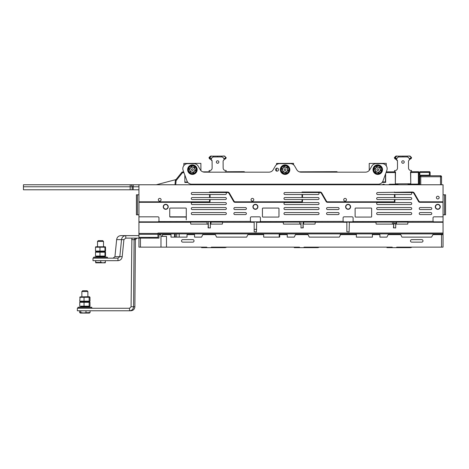 <?xml version="1.0" encoding="UTF-8"?>
<svg xmlns="http://www.w3.org/2000/svg" width="469" height="469" viewBox="0 0 469 469"><rect width="100%" height="100%" fill="white"/><g stroke="black" fill="none" stroke-linecap="round" stroke-linejoin="round"><path stroke-width="0.7" d="M411.981 247.145A4.256 4.256 0 0 1 409.976 247.644L396.452 247.644L396.704 247.145L441.54 247.145L441.54 234.617L443.047 234.617L443.047 247.145L441.54 247.145M396.452 247.644L386.931 247.644L386.931 247.145M319.295 247.145A4.256 4.256 0 0 1 317.29 247.644L303.765 247.644L304.018 247.145L392.195 247.145L392.442 247.644M226.609 247.145A4.256 4.256 0 0 1 224.604 247.644L211.079 247.644L211.326 247.145L299.503 247.145L299.755 247.644L294.245 247.644L294.245 247.145M211.079 247.644L201.559 247.644L201.559 247.145M117.959 260.67L117.959 258.167L92.991 258.167L92.991 260.67L117.959 260.67C120.422 260.436 121.834 259.099 122.204 256.66L123.916 239.63L125.78 238.123L138.935 238.123L138.935 247.145L206.817 247.145L207.069 247.644M123.916 239.63L121.535 239.63C121.905 237.197 123.318 235.86 125.78 235.62L120.896 235.62C118.434 235.86 117.021 237.197 116.652 239.63L114.94 256.66L113.076 258.167M120.896 235.62L125.78 235.62L125.78 238.123L148.954 238.123L149.81 237.373M158.944 236.874L158.973 238.123L140.436 238.123L140.436 247.145M158.915 238.123L158.927 233.867M148.954 237.373L149.095 238M138.935 235.62L125.78 235.62M117.959 258.167L119.824 256.66L122.204 256.66M116.652 239.63L121.535 239.63L119.824 256.66L114.94 256.66M159.014 233.867L158.997 234.617M174.556 233.867L174.556 237.121M175.265 233.867L175.265 237.121M254.163 229.359L256.672 229.359M279.213 237.121L279.213 233.867M129.544 308.268L129.544 310.771L77.356 310.771L77.356 308.268L129.544 308.268L131.074 306.761L131.889 238.123M129.544 310.771L130.863 310.771L129.544 310.771C131.982 310.537 133.325 309.2 133.571 306.761L134.884 306.761L135.4 239.63L136.93 238.123M131.074 306.761L133.571 306.761L134.081 239.63L135.611 238.123M134.884 306.761C134.638 309.2 133.296 310.537 130.863 310.771M131.59 239.63L135.4 239.63M275.555 169.655A1.501 1.501 0 0 1 277.062 168.154A1.501 1.501 0 0 1 278.563 169.655A1.501 1.501 0 0 1 277.062 171.162A1.501 1.501 0 0 1 275.555 169.655M382.135 163.646A5.012 5.012 0 0 1 386.843 170.37L383.015 180.887A5.012 5.012 0 0 1 378.307 184.188L191.669 184.188A5.012 5.012 0 0 1 186.961 180.887L183.133 170.37A5.012 5.012 0 0 1 187.84 163.646L193.849 163.646A5.012 5.012 0 0 1 198.188 166.149L200.216 169.655A5.012 5.012 0 0 0 204.554 172.164L268.913 172.164A5.012 5.012 0 0 0 273.251 169.655L275.274 166.149A5.012 5.012 0 0 1 279.612 163.646L290.364 163.646A5.012 5.012 0 0 1 294.702 166.149L296.725 169.655A5.012 5.012 0 0 0 301.063 172.164L365.421 172.164A5.012 5.012 0 0 0 369.76 169.655L371.782 166.149A5.012 5.012 0 0 1 376.12 163.646L382.135 163.646M280.315 169.655A4.76 4.76 0 0 1 285.076 164.895A4.76 4.76 0 0 1 289.836 169.655A4.76 4.76 0 0 1 285.076 174.415A4.76 4.76 0 0 1 280.315 169.655A4.76 4.76 0 0 0 286.448 174.216M373.002 169.655A4.76 4.76 0 0 1 377.762 164.895A4.76 4.76 0 0 1 382.522 169.655A4.76 4.76 0 0 1 377.762 174.415A4.76 4.76 0 0 1 373.002 169.655A4.76 4.76 0 0 0 379.134 174.216M187.629 169.655A4.76 4.76 0 0 1 192.39 164.895A4.76 4.76 0 0 1 197.15 169.655A4.76 4.76 0 0 1 192.39 174.415A4.76 4.76 0 0 1 187.629 169.655A4.76 4.76 0 0 0 193.761 174.216M195.081 170.036A2.714 2.714 0 0 1 194.963 170.523M193.41 172.176A2.714 2.714 0 0 1 192.929 172.316M190.719 171.795A2.714 2.714 0 0 1 190.355 171.455M196.095 170.276A3.758 3.758 0 0 1 195.983 170.763M193.709 173.172A3.758 3.758 0 0 1 193.228 173.319M190.004 172.557A3.758 3.758 0 0 1 189.64 172.211M189.699 169.28A2.714 2.714 0 0 1 189.816 168.793M191.375 167.14A2.714 2.714 0 0 1 191.85 166.993M194.06 167.515A2.714 2.714 0 0 1 194.43 167.861M189.886 169.655A2.503 2.503 0 0 1 194.283 168.013L194.406 167.884A2.685 2.685 0 0 1 195.045 170.024L194.875 169.983A2.503 2.503 0 0 1 194.758 170.476L194.934 170.511A2.685 2.685 0 0 1 193.398 172.141L193.345 171.971A2.503 2.503 0 0 1 189.886 169.655M188.685 169.039A3.758 3.758 0 0 1 188.802 168.553M191.071 166.137A3.758 3.758 0 0 1 191.551 165.991M194.782 166.753A3.758 3.758 0 0 1 195.145 167.099M380.453 170.036A2.714 2.714 0 0 1 380.341 170.523M378.782 172.176A2.714 2.714 0 0 1 378.301 172.316M376.091 171.795A2.714 2.714 0 0 1 375.728 171.455M381.473 170.276A3.758 3.758 0 0 1 381.356 170.763M379.081 173.172A3.758 3.758 0 0 1 378.6 173.319M375.376 172.557A3.758 3.758 0 0 1 375.012 172.211M375.071 169.28A2.714 2.714 0 0 1 375.188 168.793M376.748 167.14A2.714 2.714 0 0 1 377.228 166.993M379.439 167.515A2.714 2.714 0 0 1 379.802 167.861M374.057 169.039A3.758 3.758 0 0 1 374.174 168.553M376.443 166.137A3.758 3.758 0 0 1 376.924 165.991M380.154 166.753A3.758 3.758 0 0 1 380.517 167.099M375.259 169.655A2.503 2.503 0 0 1 375.393 168.84L375.223 168.799A2.685 2.685 0 0 1 376.754 167.169L376.806 167.339A2.503 2.503 0 0 1 380.271 169.655A2.503 2.503 0 0 1 376.238 171.642A2.503 2.503 0 0 1 375.259 169.655M287.767 170.036A2.714 2.714 0 0 1 287.649 170.523M286.096 172.176A2.714 2.714 0 0 1 285.615 172.316M283.405 171.795A2.714 2.714 0 0 1 283.042 171.455M288.781 170.276A3.758 3.758 0 0 1 288.67 170.763M286.395 173.172A3.758 3.758 0 0 1 285.914 173.319M282.69 172.557A3.758 3.758 0 0 1 282.326 172.211M282.385 169.28A2.714 2.714 0 0 1 282.502 168.793M284.062 167.14A2.714 2.714 0 0 1 284.536 166.993M286.747 167.515A2.714 2.714 0 0 1 287.116 167.861M282.573 169.655A2.503 2.503 0 0 1 285.076 167.152A2.503 2.503 0 0 1 285.557 172.117A2.503 2.503 0 0 1 282.573 169.655M281.371 169.039A3.758 3.758 0 0 1 281.488 168.553M283.757 166.137A3.758 3.758 0 0 1 284.237 165.991M287.468 166.753A3.758 3.758 0 0 1 287.831 167.099M275.274 166.149L273.251 169.655A5.012 5.012 0 0 1 268.913 172.164M386.263 165.815L386.251 163.353L369.214 163.435L369.25 170.382A5.012 5.012 0 0 1 365.421 172.164M386.843 170.37L386.298 171.871L395.508 171.824L395.344 183.848M385.665 182.394L382.129 182.412L385.665 182.394L385.624 173.718L385.336 181.995L382.557 181.82M361.112 184.768L361.165 184.188L360.391 184.37L361.148 184.364M327.063 184.188L327.063 184.768L327.063 184.188L316.387 184.188L316.387 184.768M316.387 184.229L267.723 184.188L269.218 184.364L269.177 184.768M234.377 184.188L234.377 184.768L234.377 184.188L223.701 184.188L223.701 184.768M187.565 182.054L184.862 182.066L184.827 175.025L184.862 182.47L187.881 182.453L184.862 182.47M183.707 171.953L182.464 171.959L183.707 171.953L183.133 170.37M192.401 172.164A2.503 2.503 0 0 0 194.893 169.643A2.503 2.503 0 0 0 192.378 167.152A2.503 2.503 0 0 0 189.886 169.667A2.503 2.503 0 0 0 192.401 172.164M192.384 168.752A0.903 0.903 0 0 0 191.487 169.661A0.903 0.903 0 0 0 192.396 170.558A0.903 0.903 0 0 0 193.292 169.649A0.903 0.903 0 0 0 192.384 168.752M183.854 165.616L183.842 163.435L200.879 163.353L200.914 170.593M346.849 222.095L349.358 222.095M356.37 233.867L356.37 237.121L372.404 237.121L372.404 234.617L379.919 234.617L379.919 237.121L386.931 237.121L388.185 234.617L400.708 234.617L401.962 237.121L431.521 237.121L433.028 234.617L441.54 234.617M166.489 247.145L166.489 236.37L160.978 236.37L162.479 236.37L162.479 234.617L170.997 234.617L170.997 237.121L187.031 237.121L187.031 234.617L194.547 234.617L194.547 237.121L201.559 237.121L202.813 234.617L215.335 234.617L216.59 237.121L246.647 237.121L247.902 234.617L263.684 234.617L263.684 237.121L279.717 237.121L279.717 234.617L287.233 234.617L287.233 237.121L294.245 237.121L295.499 234.617L308.022 234.617L309.276 237.121L339.333 237.121L340.588 234.617L356.37 234.617M158.973 234.617L158.973 238.123L158.973 233.867L158.973 234.617L160.978 234.617L160.978 247.145M443.047 247.145L443.047 221.843L434.024 221.843A1.002 1.002 0 0 1 433.028 220.84L433.028 217.833A1.002 1.002 0 0 1 434.024 216.83L443.047 216.83L443.047 221.843M374.409 247.145L372.404 247.145M356.37 247.145L354.365 247.145M341.842 247.145L339.837 247.145M323.803 247.145L321.798 247.145M281.722 247.145L279.717 247.145M263.684 247.145L261.679 247.145M249.156 247.145L247.151 247.145M231.117 247.145L229.112 247.145M182.769 239.63A1.255 1.255 0 0 0 181.521 240.878A1.255 1.255 0 0 0 182.769 242.133L192.788 242.133A1.255 1.255 0 0 0 194.043 240.878A1.255 1.255 0 0 0 192.788 239.63L182.769 239.63M411.729 239.63A1.255 1.255 0 0 0 410.481 240.878A1.255 1.255 0 0 0 411.729 242.133L421.754 242.133A1.255 1.255 0 0 0 423.003 240.878A1.255 1.255 0 0 0 421.754 239.63L411.729 239.63M303.765 247.644L299.755 247.644M441.042 233.867L441.042 234.617M372.404 234.617L372.404 233.867M434.529 233.867L434.529 234.617M407.977 222.095L396.452 222.095L396.452 224.1L396.452 222.095M375.909 222.095L392.442 222.095L392.442 224.1L393.696 224.346L393.444 227.729L395.701 227.981L395.701 221.72M393.696 223.848L393.696 227.981L393.696 221.72L393.696 223.848L393.696 221.72L393.696 223.848L395.701 223.848L395.701 227.981L395.701 224.346L396.199 224.1L407.725 224.1L407.977 222.277L443.047 222.277M283.223 222.095L299.755 222.095L299.755 224.1L301.01 224.346L301.01 227.981L301.01 221.72M301.01 227.981L303.261 227.729L303.015 224.346L303.513 224.1L315.039 224.1L315.285 222.277L346.849 222.277L346.849 231.739L349.106 231.991L349.358 222.277L375.909 222.277L376.161 221.72L407.725 221.72L407.977 222.277M190.537 222.095L207.069 222.095L207.069 224.1L208.324 224.346L208.072 227.729L210.329 227.981L210.329 221.72M210.329 227.981L210.329 224.346L210.827 224.1L222.353 224.1L222.599 222.277L254.163 222.277L254.163 231.739L256.42 231.991L256.672 222.277L283.223 222.277L283.475 224.1L300.506 224.1M212.58 247.145L211.326 247.145M206.817 247.145L205.569 247.145M305.266 247.145L304.018 247.145M299.503 247.145L298.255 247.145M397.952 247.145L396.704 247.145M392.195 247.145L390.941 247.145M222.599 222.095L211.079 222.095L210.827 224.1M279.717 234.617L279.717 233.867M341.842 233.867L341.842 234.617M315.285 222.095L303.765 222.095L303.513 224.1M437.782 204.56A2.257 2.257 0 0 1 440.039 206.811A2.257 2.257 0 0 1 437.782 209.068A2.257 2.257 0 0 1 435.531 206.811A2.257 2.257 0 0 1 437.782 204.56A2.257 2.257 0 0 1 440.039 206.811A2.257 2.257 0 0 1 437.782 209.068A2.257 2.257 0 0 0 440.039 206.811A2.257 2.257 0 0 0 437.782 204.56A2.257 2.257 0 0 1 440.039 206.811A2.257 2.257 0 0 1 437.782 209.068A2.257 2.257 0 0 0 440.039 206.811A2.257 2.257 0 0 0 437.782 204.56M349.358 222.277L349.323 221.843L346.884 221.843M256.637 221.843L254.198 221.843L254.163 222.277M169.813 216.83L186.211 216.83A0.498 0.498 0 0 1 185.777 217.083L170.247 217.083A0.498 0.498 0 0 1 169.813 216.83A0.498 0.498 0 0 0 170.247 217.083A0.498 0.498 0 0 1 169.743 216.584L169.743 208.564A0.498 0.498 0 0 1 170.247 208.066L185.777 208.066A0.498 0.498 0 0 1 186.275 208.564L186.275 216.584A0.498 0.498 0 0 1 185.777 217.083A0.498 0.498 0 0 0 186.211 216.83M165.739 209.068A2.257 2.257 0 0 1 163.482 206.811A2.257 2.257 0 0 1 165.739 204.56A2.257 2.257 0 0 1 167.99 206.811A2.257 2.257 0 0 1 165.739 209.068A2.257 2.257 0 0 0 167.99 206.811A2.257 2.257 0 0 0 165.739 204.56A2.257 2.257 0 0 1 167.99 206.811A2.257 2.257 0 0 1 165.739 209.068M255.417 209.068A2.257 2.257 0 0 1 253.16 206.811A2.257 2.257 0 0 1 255.417 204.56A2.257 2.257 0 0 1 257.674 206.811A2.257 2.257 0 0 1 255.417 209.068A2.257 2.257 0 0 0 257.674 206.811A2.257 2.257 0 0 0 255.417 204.56M348.104 209.068A2.257 2.257 0 0 1 345.846 206.811A2.257 2.257 0 0 1 348.104 204.56A2.257 2.257 0 0 1 350.361 206.811A2.257 2.257 0 0 1 348.104 209.068A2.257 2.257 0 0 0 350.361 206.811A2.257 2.257 0 0 0 348.104 204.56M411.729 203.558A1.002 1.002 0 0 1 410.733 204.56L377.662 204.56A1.002 1.002 0 0 1 376.66 203.558A1.002 1.002 0 0 1 377.662 202.555L410.733 202.555A1.002 1.002 0 0 1 411.729 203.558M319.043 213.577A1.002 1.002 0 0 1 318.041 214.579L284.976 214.579A1.002 1.002 0 0 1 283.974 213.577A1.002 1.002 0 0 1 284.976 212.574L318.041 212.574A1.002 1.002 0 0 1 319.043 213.577M411.729 208.564A1.002 1.002 0 0 1 410.733 209.567L377.662 209.567A1.002 1.002 0 0 1 376.66 208.564A1.002 1.002 0 0 1 377.662 207.562L410.733 207.562A1.002 1.002 0 0 1 411.729 208.564M411.729 213.577A1.002 1.002 0 0 1 410.733 214.579L377.662 214.579A1.002 1.002 0 0 1 376.66 213.577A1.002 1.002 0 0 1 377.662 212.574L410.733 212.574A1.002 1.002 0 0 1 411.729 213.577M246.401 208.564A1.002 1.002 0 0 1 245.398 209.567L234.875 209.567A1.002 1.002 0 0 1 233.873 208.564A1.002 1.002 0 0 1 234.875 207.562L245.398 207.562A1.002 1.002 0 0 1 246.401 208.564M246.401 213.577A1.002 1.002 0 0 1 245.398 214.579L234.875 214.579A1.002 1.002 0 0 1 233.873 213.577A1.002 1.002 0 0 1 234.875 212.574L245.398 212.574A1.002 1.002 0 0 1 246.401 213.577M319.043 208.564A1.002 1.002 0 0 1 318.041 209.567L284.976 209.567A1.002 1.002 0 0 1 283.974 208.564A1.002 1.002 0 0 1 284.976 207.562L318.041 207.562A1.002 1.002 0 0 1 319.043 208.564M319.043 203.558A1.002 1.002 0 0 1 318.041 204.56L284.976 204.56A1.002 1.002 0 0 1 283.974 203.558A1.002 1.002 0 0 1 284.976 202.555L318.041 202.555A1.002 1.002 0 0 1 319.043 203.558M226.357 213.577A1.002 1.002 0 0 1 225.355 214.579L192.29 214.579A1.002 1.002 0 0 1 191.288 213.577A1.002 1.002 0 0 1 192.29 212.574L225.355 212.574A1.002 1.002 0 0 1 226.357 213.577M226.357 208.564A1.002 1.002 0 0 1 225.355 209.567L192.29 209.567A1.002 1.002 0 0 1 191.288 208.564A1.002 1.002 0 0 1 192.29 207.562L225.355 207.562A1.002 1.002 0 0 1 226.357 208.564M226.357 203.558A1.002 1.002 0 0 1 225.355 204.56L192.29 204.56A1.002 1.002 0 0 1 191.288 203.558A1.002 1.002 0 0 1 192.29 202.555L225.355 202.555A1.002 1.002 0 0 1 226.357 203.558M339.087 208.564A1.002 1.002 0 0 1 338.085 209.567L327.561 209.567A1.002 1.002 0 0 1 326.559 208.564A1.002 1.002 0 0 1 327.561 207.562L338.085 207.562A1.002 1.002 0 0 1 339.087 208.564M339.087 213.577A1.002 1.002 0 0 1 338.085 214.579L327.561 214.579A1.002 1.002 0 0 1 326.559 213.577A1.002 1.002 0 0 1 327.561 212.574L338.085 212.574A1.002 1.002 0 0 1 339.087 213.577M431.773 208.564A1.002 1.002 0 0 1 430.771 209.567L420.247 209.567A1.002 1.002 0 0 1 419.245 208.564A1.002 1.002 0 0 1 420.247 207.562L430.771 207.562A1.002 1.002 0 0 1 431.773 208.564M431.773 213.577A1.002 1.002 0 0 1 430.771 214.579L420.247 214.579A1.002 1.002 0 0 1 419.245 213.577A1.002 1.002 0 0 1 420.247 212.574L430.771 212.574A1.002 1.002 0 0 1 431.773 213.577M161.102 199.771A1.378 1.378 0 0 0 159.724 198.393A1.378 1.378 0 0 0 158.346 199.771A1.378 1.378 0 0 0 159.724 201.148A1.378 1.378 0 0 0 161.102 199.771M253.788 199.771A1.378 1.378 0 0 0 252.41 198.393A1.378 1.378 0 0 0 251.032 199.771A1.378 1.378 0 0 0 252.41 201.148A1.378 1.378 0 0 0 253.788 199.771M346.474 199.771A1.378 1.378 0 0 0 345.096 198.393A1.378 1.378 0 0 0 343.718 199.771A1.378 1.378 0 0 0 345.096 201.148A1.378 1.378 0 0 0 346.474 199.771M439.16 197.596A1.378 1.378 0 0 0 437.782 196.218A1.378 1.378 0 0 0 436.405 197.596A1.378 1.378 0 0 0 437.782 198.973A1.378 1.378 0 0 0 439.16 197.596M443.047 216.83L443.047 202.303L419.866 202.303A1.501 1.501 0 0 1 418.565 201.553L413.787 193.287A1.501 1.501 0 0 0 412.486 192.536L410.733 192.536A1.002 1.002 0 0 1 411.729 193.533A1.002 1.002 0 0 1 410.733 194.535L394.951 194.535L394.951 197.543L377.662 197.543A1.002 1.002 0 0 0 376.66 198.545A1.002 1.002 0 0 0 377.662 199.548L394.951 199.548L394.951 201.301A1.002 1.002 0 0 1 393.948 202.303L327.426 202.303A1.501 1.501 0 0 1 326.125 201.553L321.353 193.287A1.501 1.501 0 0 0 320.051 192.536L318.041 192.536A1.002 1.002 0 0 1 319.043 193.533A1.002 1.002 0 0 1 318.041 194.535L302.511 194.535L302.511 197.543L318.041 197.543A1.002 1.002 0 0 1 319.043 198.545A1.002 1.002 0 0 1 318.041 199.548L302.511 199.548L302.511 201.301A1.002 1.002 0 0 1 301.508 202.303L234.992 202.303A1.501 1.501 0 0 1 233.691 201.553L228.919 193.287A1.501 1.501 0 0 0 227.617 192.536L210.077 192.536L209.573 192.032L209.573 192.536L192.29 192.536A1.002 1.002 0 0 0 191.288 193.533A1.002 1.002 0 0 0 192.29 194.535L210.077 194.535L210.077 197.543L192.29 197.543A1.002 1.002 0 0 0 191.288 198.545A1.002 1.002 0 0 0 192.29 199.548L210.077 199.548L210.077 201.301A1.002 1.002 0 0 1 209.074 202.303L138.935 202.303L138.935 184.768L443.047 184.768L443.047 201.805L419.866 201.805A1.002 1.002 0 0 1 418.999 201.301L414.227 193.035A2.005 2.005 0 0 0 412.486 192.032L377.662 192.536A1.002 1.002 0 0 0 376.66 193.533A1.002 1.002 0 0 0 377.662 194.535L394.951 194.535M394.951 197.543L410.733 197.543A1.002 1.002 0 0 1 411.729 198.545A1.002 1.002 0 0 1 410.733 199.548L394.951 199.548M210.077 197.543L225.355 197.543A1.002 1.002 0 0 1 226.357 198.545A1.002 1.002 0 0 1 225.355 199.548L210.077 199.548M225.355 192.536A1.002 1.002 0 0 1 226.357 193.533A1.002 1.002 0 0 1 225.355 194.535L210.077 194.535M138.935 221.843L138.935 216.83L157.971 216.83A1.002 1.002 0 0 1 158.973 217.833L158.973 220.84A1.002 1.002 0 0 1 157.971 221.843L138.935 221.843L138.935 222.277L190.537 222.277L190.789 224.1L207.82 224.1M190.537 222.277L190.789 221.72L222.353 221.72L222.599 222.277M251.407 221.843A1.002 1.002 0 0 1 250.405 220.84L250.405 217.833A1.002 1.002 0 0 1 251.407 216.83L259.427 216.83A1.002 1.002 0 0 1 260.43 217.833L260.43 220.84A1.002 1.002 0 0 1 259.427 221.843L251.167 221.814M157.971 233.867L443.047 233.867M138.935 194.787L136.426 194.787L137.429 194.787L137.429 214.831L136.426 214.831L136.426 194.787L136.426 214.831L138.935 214.831M318.041 192.536L284.976 192.536A1.002 1.002 0 0 0 283.974 193.533A1.002 1.002 0 0 0 284.976 194.535L302.013 194.535L302.013 197.543L302.511 197.543L284.976 197.543A1.002 1.002 0 0 0 283.974 198.545A1.002 1.002 0 0 0 284.976 199.548L302.511 199.548L302.013 199.548L302.013 201.301A0.498 0.498 0 0 1 301.508 201.805L234.992 201.805A1.002 1.002 0 0 1 234.125 201.301L229.353 193.035A2.005 2.005 0 0 0 227.617 192.032L209.573 192.032M302.511 201.301L302.013 201.301M210.077 192.536L209.573 192.536L210.077 192.536M209.573 194.535L209.573 197.543M209.573 199.548L209.573 201.301A0.498 0.498 0 0 1 209.074 201.805L138.935 201.805M302.013 194.535L302.511 194.535L302.013 194.535M302.511 192.536L302.013 192.536L302.013 192.032L302.511 192.536M394.447 199.548L394.447 201.301A0.498 0.498 0 0 1 393.948 201.805L327.426 201.805A1.002 1.002 0 0 1 326.559 201.301L321.787 193.035A2.005 2.005 0 0 0 320.051 192.032L302.013 192.032M443.047 202.303L443.047 201.805M410.733 192.536L394.951 192.536M394.447 192.032L394.447 192.536M394.447 194.535L394.447 197.543M444.548 194.787L444.548 214.831L445.55 214.831L445.55 194.787L443.047 194.787M444.548 214.831L443.047 214.831M433.198 221.403L352.782 221.585M352.354 221.814L344.094 221.843A1.002 1.002 0 0 1 343.091 220.84L343.091 217.833A1.002 1.002 0 0 1 344.094 216.83L352.113 216.83A1.002 1.002 0 0 1 353.116 217.833L353.116 220.84A1.002 1.002 0 0 1 352.113 221.843M346.849 222.277L346.849 221.966M283.223 222.277L283.475 221.72L315.039 221.72L315.285 222.277M303.015 227.981L303.015 221.72M208.324 227.981L208.324 221.72M256.672 221.966L256.672 222.277M343.267 221.403L260.096 221.585M375.909 222.277L376.161 224.1L393.192 224.1M138.935 233.433L138.935 237.373L157.971 237.373L157.971 233.433L138.935 233.433L138.935 222.277M443.047 233.04L157.971 233.04L157.971 233.433M250.581 221.403L158.639 221.585M355.619 217.083A0.498 0.498 0 0 1 355.115 216.584L355.115 208.564A0.498 0.498 0 0 1 355.619 208.066L371.149 208.066A0.498 0.498 0 0 1 371.653 208.564L371.653 216.584A0.498 0.498 0 0 1 371.149 217.083L355.619 217.083M262.933 208.066L278.463 208.066A0.498 0.498 0 0 1 278.967 208.564L278.967 216.584A0.498 0.498 0 0 1 278.463 217.083L262.933 217.083A0.498 0.498 0 0 1 262.429 216.584L262.429 208.564A0.498 0.498 0 0 1 262.933 208.066M186.275 216.83L186.275 219.838M343.091 220.84L343.091 217.833M138.935 216.83L138.935 202.303M158.973 217.833L158.973 220.84M181.884 172.24A0.75 0.75 0 0 1 182.464 171.959L182.47 172.709L181.884 172.24L175.512 180.184L176.098 180.653L182.47 172.709L183.983 172.703M243.98 172.164L243.98 171.66A0.75 0.75 0 0 1 244.695 172.164M232.958 172.164L232.958 171.713L243.98 171.66L232.958 171.713A0.75 0.75 0 0 1 233.65 172.164A0.75 0.75 0 0 0 232.958 171.713L226.996 171.742M225.343 171.748L225.343 172.164M209.913 172.164L209.913 171.824M211.595 160.41A1.002 1.002 0 0 1 212.088 161.272L212.123 168.054A2.503 2.503 0 0 1 209.631 170.575L209.127 170.575L209.133 171.83L202.843 171.859M175.74 184.768L176.098 180.653L175.353 180.588A0.75 0.75 0 0 1 175.512 180.184A0.75 0.75 0 0 0 175.4 180.372M156.3 184.768L176.004 179.568M175.353 180.588L174.984 184.768M209.971 184.2L204.414 184.229A1.002 1.002 0 0 0 203.528 184.768M199.278 184.768A1.002 1.002 0 0 0 198.399 184.258L197.941 184.258A1.002 1.002 0 0 0 197.232 184.557L197.021 184.768M138.935 189.781L132.17 189.781L132.17 186.773A2.005 2.005 0 0 0 130.165 184.768L138.935 184.768M23.45 186.773L23.45 184.768L130.165 184.768L130.165 186.773L23.45 186.773L23.45 189.781L130.165 189.781L130.165 186.773L132.17 186.773L132.17 189.781L130.165 189.781M394.218 223.848L394.218 222.095L394.218 223.848M216.35 162.022A1.255 1.255 0 0 0 217.61 163.271A1.255 1.255 0 0 0 218.859 162.01A1.255 1.255 0 0 0 217.598 160.767A1.255 1.255 0 0 0 216.35 162.022M225.659 170.493A2.503 2.503 0 0 1 223.144 168.002A2.503 2.503 0 0 0 225.659 170.493L226.164 170.493L225.659 170.493M223.144 168.002L223.109 161.219A1.002 1.002 0 0 1 223.602 160.351A1.002 1.002 0 0 0 224.094 159.483C223.877 158.059 223.062 157.209 221.644 156.927C223.062 157.209 223.877 158.059 224.094 159.483C224.041 158.815 224.645 158.334 225.894 158.047C224.968 157.754 225.061 157.584 226.169 157.549A1.002 1.002 0 0 1 225.9 158.241L225.255 158.997M226.164 170.493L226.169 171.748L225.167 171.754L225.167 172.164M217.569 156.124L217.581 156.945L217.569 156.124L222.388 156.101L221.644 156.927L213.518 156.963L212.738 156.148L224.006 156.095M211.208 156.159L212.738 156.148L213.518 156.963C212.099 157.262 211.29 158.117 211.091 159.542L211.941 157.736M212.094 160.545L211.091 159.542A1.002 1.002 0 0 0 211.589 160.41A1.002 1.002 0 0 1 212.088 161.272M209.127 170.575L209.631 170.575M223.109 161.219A1.002 1.002 0 0 1 223.602 160.351M209.133 171.83L210.135 171.824L210.141 172.164M211.589 160.404L211.091 159.542C211.132 158.915 210.528 158.446 209.274 158.129C210.2 157.824 210.106 157.66 208.998 157.631L210.411 156.159L211.15 156.159M211.337 158.622L210.575 158.581M209.274 158.323A1.002 1.002 0 0 1 208.998 157.631L209.297 157.654M211.279 156.136L211.548 155.978C210.517 156.171 209.749 156.875 209.244 158.088L209.244 158.082C209.291 158.757 209.948 159.231 211.22 159.513L211.091 159.589M210.774 156.159L211.249 156.159M224.047 156.095L224.739 156.089L225.87 157.572M224.094 159.513L224.094 159.507A1.002 1.002 0 0 0 224.094 159.483A1.002 1.002 0 0 1 224.094 159.507L223.953 159.425C225.513 158.921 226.169 158.446 225.923 158.006L225.923 158.006C225.566 156.91 224.792 156.212 223.607 155.925L224.188 156.312M225.237 158.551L224.387 158.651M224.44 158.563L223.842 158.563M441.54 184.768L441.54 176.754L441.54 184.768M419.749 184.768L419.749 176.754A1.002 1.002 0 0 1 420.752 175.752L440.538 175.752A1.002 1.002 0 0 1 441.54 176.754L420.752 176.754L420.752 184.768M419.749 176.754A1.002 1.002 0 0 1 420.752 175.752L420.752 176.754L419.749 176.754M328.066 184.188L328.066 184.768M235.379 184.188L235.379 184.768M336.672 172.164L336.666 171.66A0.75 0.75 0 0 1 337.381 172.164A0.75 0.75 0 0 0 336.666 171.66L325.644 171.713A0.75 0.75 0 0 1 326.336 172.164A0.75 0.75 0 0 0 325.644 171.713L318.029 171.748L318.029 172.164M325.644 172.164L325.644 171.713A0.75 0.75 0 0 1 326.178 171.93A0.75 0.75 0 0 0 325.644 171.713L327.145 171.707L327.151 172.164M302.599 172.164L302.599 171.824L299.304 171.842M336.666 171.66L327.145 171.707M304.979 172.164L304.979 171.812L318.029 171.748M305.665 184.188L301.755 184.206M302.599 171.824L304.979 171.812M315.649 171.76L315.649 172.164M326.178 171.93A0.75 0.75 0 0 1 326.336 172.164A0.75 0.75 0 0 0 326.178 171.93L325.949 172.164M248.992 184.768L251.196 184.188L248.992 184.768M398.075 184.188L395.344 184.2L395.285 171.824M419.831 171.707L429.352 171.66L419.831 171.707L419.837 172.457L429.358 172.41L429.352 171.66A0.75 0.75 0 0 1 430.108 172.404L429.358 172.41L429.37 175.166L419.849 175.213L419.837 172.457L419.087 172.463A0.75 0.75 0 0 0 418.864 171.93A0.75 0.75 0 0 1 419.087 172.463L418.336 172.463L418.33 171.713A0.75 0.75 0 0 1 419.087 172.463L419.145 184.083L408.094 184.135M429.37 175.166L430.12 175.16L430.108 172.404L430.12 175.16M419.098 175.218L419.849 175.213M410.715 171.748L410.774 184.124M412.368 171.742L418.33 171.713L411.542 171.748L412.368 171.742L411.542 171.748L411.536 170.493L411.037 170.493A2.503 2.503 0 0 1 408.517 168.002A2.503 2.503 0 0 0 411.037 170.493L411.536 170.493M429.352 171.66A0.75 0.75 0 0 1 429.885 171.877A0.75 0.75 0 0 0 429.352 171.66A0.75 0.75 0 0 1 430.108 172.404M384.65 184.768A1.002 1.002 0 0 0 383.771 184.258L383.314 184.258A1.002 1.002 0 0 0 382.604 184.557L382.399 184.768M395.344 184.2L389.786 184.229A1.002 1.002 0 0 0 388.901 184.768M341.678 184.768L343.883 184.188L341.678 184.768M401.728 162.022A1.255 1.255 0 0 0 402.982 163.271A1.255 1.255 0 0 0 404.231 162.01A1.255 1.255 0 0 0 402.971 160.767A1.255 1.255 0 0 0 401.728 162.022M396.967 160.41A1.002 1.002 0 0 1 397.466 161.272L397.495 168.054A2.503 2.503 0 0 1 395.004 170.575L394.499 170.575L394.511 171.83M398.081 184.768L398.075 183.836M408.1 184.768L408.094 183.789M411.542 171.748L410.539 171.754L410.774 183.772M402.941 156.124L402.953 156.945L402.941 156.124L407.76 156.101L407.016 156.927C408.435 157.209 409.249 158.059 409.466 159.483C409.249 158.059 408.435 157.209 407.016 156.927L398.89 156.963L398.111 156.148L410.117 156.089L411.542 157.549A1.002 1.002 0 0 1 411.272 158.241L410.627 159.003L409.484 159.366M394.646 158.323A1.002 1.002 0 0 1 394.37 157.631L395.783 156.159L398.111 156.148L398.89 156.963C397.478 157.262 396.663 158.117 396.463 159.542L397.319 157.736M397.472 160.545L396.463 159.542A1.002 1.002 0 0 0 396.962 160.41A1.002 1.002 0 0 1 397.466 161.272M394.499 170.575L395.004 170.575M411.243 157.572L411.542 157.549C410.434 157.584 410.346 157.754 411.272 158.047C410.017 158.334 409.414 158.815 409.466 159.483A1.002 1.002 0 0 1 408.98 160.351A1.002 1.002 0 0 0 408.487 161.219L408.517 168.002M410.598 183.778L395.566 183.848M396.962 160.404L396.463 159.542C396.504 158.915 395.9 158.446 394.646 158.129C395.572 157.824 395.478 157.66 394.37 157.631L394.669 157.654M396.71 158.622L395.83 158.534M395.783 156.159L396.926 155.978C395.889 156.171 395.121 156.875 394.622 158.088L394.622 158.082C394.664 158.757 395.32 159.231 396.592 159.513L396.463 159.589M407.76 156.101L410.117 156.089M409.466 159.513L409.466 159.507A1.002 1.002 0 0 0 409.466 159.483A1.002 1.002 0 0 1 409.466 159.507L409.326 159.425C410.891 158.921 411.548 158.446 411.295 158.006L411.295 158.006C410.938 156.91 410.164 156.212 408.98 155.925L409.56 156.312M410.61 158.551L409.759 158.651M409.812 158.563L409.214 158.563M285.088 172.164A2.503 2.503 0 0 0 287.585 169.643A2.503 2.503 0 0 0 285.064 167.152A2.503 2.503 0 0 0 282.573 169.667A2.503 2.503 0 0 0 285.088 172.164M285.07 168.752A0.903 0.903 0 0 0 284.173 169.661A0.903 0.903 0 0 0 285.082 170.558A0.903 0.903 0 0 0 285.979 169.649A0.903 0.903 0 0 0 285.07 168.752M293.571 164.807L293.565 163.353L276.528 163.435L276.534 164.701M276.552 168.242L276.569 171.074M377.774 172.164A2.503 2.503 0 0 0 380.271 169.643A2.503 2.503 0 0 0 377.75 167.152A2.503 2.503 0 0 0 375.259 169.667A2.503 2.503 0 0 0 377.774 172.164M377.762 168.752A0.903 0.903 0 0 0 376.859 169.661A0.903 0.903 0 0 0 377.768 170.558A0.903 0.903 0 0 0 378.665 169.649A0.903 0.903 0 0 0 377.762 168.752M385.665 181.995L385.336 181.995L385.665 181.995M189.564 172.287L190.379 171.425A2.685 2.685 0 0 1 189.734 169.286L188.585 169.016A3.863 3.863 0 0 0 189.564 172.287L189.47 172.756L189.822 172.744L190.742 171.771A2.685 2.685 0 0 0 192.917 172.287L193.257 173.419A3.863 3.863 0 0 1 189.933 172.633M196.71 168.359A4.508 4.508 0 0 1 193.685 173.976A4.508 4.508 0 0 1 188.069 170.951A4.508 4.508 0 0 1 191.094 165.34A4.508 4.508 0 0 1 196.71 168.359M196.951 168.289A4.76 4.76 0 0 1 197.15 169.655M193.257 173.419L193.615 173.735L193.785 173.424L193.398 172.141M194.934 170.511L196.083 170.786A3.863 3.863 0 0 1 193.738 173.272M196.083 170.786L196.347 170.335L195.045 170.024M194.406 167.884L195.215 167.023A3.863 3.863 0 0 1 196.2 170.3M194.852 166.677L194.037 167.539A2.685 2.685 0 0 0 191.862 167.028L191.522 165.891A3.863 3.863 0 0 1 194.852 166.677L195.215 167.023M191.522 165.891L191.164 165.575L191 165.891L191.381 167.169A2.685 2.685 0 0 0 189.851 168.799L188.696 168.529A3.863 3.863 0 0 1 191.041 166.038M188.696 168.529L188.245 168.676L188.585 169.016M282.25 172.287L283.065 171.425A2.685 2.685 0 0 1 282.42 169.286L281.271 169.016A3.863 3.863 0 0 0 282.25 172.287L282.514 172.744L283.552 171.642M289.396 168.359A4.508 4.508 0 0 1 286.371 173.976A4.508 4.508 0 0 1 280.761 170.951A4.508 4.508 0 0 1 283.78 165.34A4.508 4.508 0 0 1 289.396 168.359M289.637 168.289A4.76 4.76 0 0 1 289.836 169.655M283.428 171.771A2.685 2.685 0 0 0 285.603 172.287L285.943 173.419A3.863 3.863 0 0 1 282.619 172.633M285.943 173.419L286.301 173.735L286.471 173.424L286.084 172.141A2.685 2.685 0 0 0 287.62 170.511L288.769 170.786A3.863 3.863 0 0 1 286.424 173.272M288.769 170.786L289.221 170.634L289.033 170.335L287.732 170.024A2.685 2.685 0 0 0 287.092 167.884L287.902 167.023A3.863 3.863 0 0 1 288.886 170.3M287.902 167.023L287.995 166.554L287.644 166.565L286.723 167.539A2.685 2.685 0 0 0 284.548 167.028L284.208 165.891A3.863 3.863 0 0 1 287.538 166.677M284.208 165.891L283.851 165.575L283.686 165.891L284.067 167.169A2.685 2.685 0 0 0 282.537 168.799L281.382 168.529A3.863 3.863 0 0 1 283.727 166.038M281.382 168.529L280.931 168.676L281.271 169.016M374.942 172.287A3.863 3.863 0 0 1 373.957 169.016L375.106 169.286A2.685 2.685 0 0 0 375.751 171.425L374.778 172.645L375.2 172.744L376.238 171.642M382.083 168.359A4.508 4.508 0 0 1 379.063 173.976A4.508 4.508 0 0 1 373.447 170.951A4.508 4.508 0 0 1 376.466 165.34A4.508 4.508 0 0 1 382.083 168.359M376.396 165.1A4.76 4.76 0 0 1 382.522 169.655M378.243 172.117L378.29 172.287A2.685 2.685 0 0 1 376.115 171.771M378.29 172.287L378.63 173.419A3.863 3.863 0 0 1 375.306 172.633M380.306 170.511L381.455 170.786A3.863 3.863 0 0 1 379.11 173.272L378.77 172.141A2.685 2.685 0 0 0 380.306 170.511L380.306 170.511M381.455 170.786L381.907 170.634L381.725 170.335L380.418 170.024A2.685 2.685 0 0 0 379.779 167.884L380.588 167.023A3.863 3.863 0 0 1 381.573 170.3M380.224 166.677L379.415 167.539A2.685 2.685 0 0 0 377.234 167.028L376.894 165.891A3.863 3.863 0 0 1 380.224 166.677L380.681 166.554L380.588 167.023M376.894 165.891L376.537 165.575L376.373 165.891L376.754 167.169M375.223 168.799L374.069 168.529A3.863 3.863 0 0 1 376.414 166.038M374.069 168.529L373.617 168.676L373.957 169.016M378.63 173.419L378.987 173.735L379.11 173.272M409.074 184.135L409.074 184.768M286.829 184.376L286.829 184.768M105.273 262.833L95.746 262.833M105.15 262.411L103.057 262.839L100.735 262.411L95.641 262.411L95.641 260.67M95.869 260.67L95.641 262.411M100.735 262.411L100.735 260.67M105.378 262.411L105.378 260.67M97.505 241.429L98.302 240.632L102.711 240.632L103.514 241.429L97.505 241.429L97.505 246.618M95.723 251.472L105.021 251.63L95.723 251.789M96.051 252.199L104.968 252.199L104.968 256.068L96.051 256.068M99.956 252.199L99.956 256.068M95.5 252.199L95.5 256.068M103.514 256.49L105.027 256.226M105.519 252.199L104.968 252.199L105.519 252.199L105.519 256.068L104.968 256.068M79.748 297.287L89.995 297.287L89.38 296.719L80.058 296.895L79.748 301.157L80.363 301.731L89.38 301.731L80.363 301.731L79.748 302.3L89.157 302.3L89.157 306.169L80.586 306.169M84.039 302.3L84.039 306.169M79.748 302.3L79.748 306.169M87.879 306.591L89.292 306.392M89.157 302.3L89.995 302.3L89.995 306.169L89.157 306.169M89.995 297.287L89.995 301.157L89.38 301.731L89.995 302.3M79.654 312.512L83.382 312.94L90.089 312.512L89.391 313.075L80.351 313.075L79.654 312.512L79.654 310.771M80.774 312.512L80.774 310.771M85.991 312.512L85.991 310.771M90.089 312.512L90.089 310.771M81.864 291.53L82.667 290.733L87.076 290.733L87.879 291.53L81.864 291.53L81.864 296.719M77.895 307.377L81.612 306.738L88.131 306.738L91.848 307.377L77.895 307.377L78.047 308.268M93.53 257.276L97.247 256.637L103.766 256.637L107.489 257.276L93.53 257.276L93.683 258.167M84.039 297.287L84.039 301.157L79.748 301.157M89.157 297.287L89.157 301.157L84.039 301.157M89.995 301.157L89.157 301.157M105.291 246.776L95.723 246.776M96.051 247.186L95.5 247.186L95.5 251.056L96.051 251.056M95.5 247.186L105.519 247.186L105.519 251.056L95.5 251.056M99.956 247.186L99.956 251.056M105.519 247.186L104.968 247.186L104.968 251.056L105.519 251.056M176.696 233.867L176.696 237.121M179.176 233.867L179.176 237.121M355.367 234.617L355.367 233.867M373.904 233.867L373.904 234.617M433.028 234.617L433.028 233.867M280.72 233.867L280.72 234.617M340.336 235.121L340.336 233.867M165.739 204.308A2.503 2.503 0 0 0 163.23 206.811A2.503 2.503 0 0 0 165.739 209.315A2.503 2.503 0 0 0 168.242 206.811A2.503 2.503 0 0 0 165.739 204.308M255.417 204.308A2.503 2.503 0 0 0 252.914 206.811A2.503 2.503 0 0 0 255.417 209.315A2.503 2.503 0 0 0 257.921 206.811A2.503 2.503 0 0 0 255.417 204.308M348.104 204.308A2.503 2.503 0 0 0 345.6 206.811A2.503 2.503 0 0 0 348.104 209.315A2.503 2.503 0 0 0 350.607 206.811A2.503 2.503 0 0 0 348.104 204.308M437.782 204.308A2.503 2.503 0 0 0 435.279 206.811A2.503 2.503 0 0 0 437.782 209.315A2.503 2.503 0 0 0 440.291 206.811A2.503 2.503 0 0 0 437.782 204.308M301.508 202.303L301.508 201.805M234.992 202.303L234.992 201.805M233.691 201.553L234.125 201.301M228.919 193.287L229.353 193.035M227.617 192.536L227.617 192.032M210.077 201.301L209.573 201.301M209.074 202.303L209.074 201.805M320.051 192.536L320.051 192.032M321.353 193.287L321.787 193.035M326.125 201.553L326.559 201.301M327.426 202.303L327.426 201.805M393.948 202.303L393.948 201.805M394.951 201.301L394.447 201.301M419.866 201.805L419.866 202.303M418.999 201.301L418.565 201.553M414.227 193.035L413.787 193.287M412.486 192.032L412.486 192.536M138.935 234.307L157.971 234.307M243.98 171.66A0.75 0.75 0 0 1 244.513 171.877M232.958 171.713A0.75 0.75 0 0 1 233.492 171.93M234.459 171.707L234.465 172.164M181.919 172.27A0.75 0.639 -0.3 0 1 182.464 172.07M138.935 186.773L132.17 186.773M133.173 184.768L133.173 189.781M440.538 184.768L440.538 175.752M410.721 172.504L418.336 172.463L418.389 184.088M418.864 171.93A0.75 0.75 0 0 1 419.087 172.463M386.022 172.621L395.291 172.574M409.074 184.229L408.094 184.235M398.075 184.288L389.352 184.329M384.205 184.352L382.88 184.358M385.665 182.324L382.188 182.341M223.701 184.229L203.98 184.329M198.833 184.352L197.508 184.358M209.244 158.082C209.291 158.757 209.948 159.231 211.22 159.513M210.112 157.789L210.903 156.435M211.548 155.978L211.097 156.159M223.607 155.925L223.906 156.095M225.249 159.003L224.112 159.366M396.282 156.435L395.484 157.789L396.158 158.715M394.622 158.082C394.664 158.757 395.32 159.231 396.592 159.513M408.986 155.925L409.279 156.095M385.336 181.567L385.665 181.567M103.514 241.429L103.514 246.618M105.291 251.472L105.291 251.789M87.879 291.53L87.879 296.719M91.695 308.268L91.848 307.377M107.337 258.167L107.489 257.276"/></g></svg>
